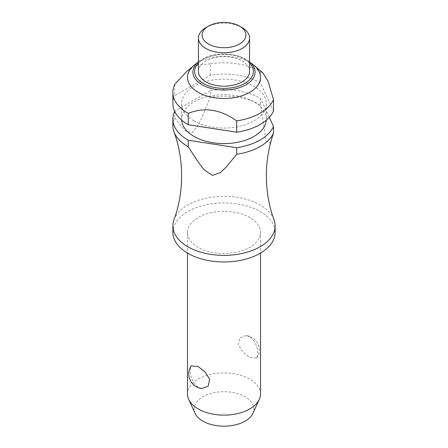<?xml version="1.0" encoding="UTF-8"?>
<svg xmlns="http://www.w3.org/2000/svg" width="448" height="448" viewBox="0 0 448 448"><rect width="100%" height="100%" fill="white"/><g stroke="black" fill="none" stroke-linecap="round" stroke-linejoin="round"><path stroke-width="0.34" stroke-dasharray="2.24 1.68" d="M173.975 219.783A51.122 29.518 180 0 1 209.44 197.579A51.122 29.518 180 0 1 260.148 204.999A51.122 29.518 180 0 1 274.025 219.783M198.178 247.341A36.518 21.084 180 0 1 187.482 232.428A36.518 21.084 180 0 1 210.028 212.951A36.518 21.084 180 0 1 249.822 217.521A36.518 21.084 180 0 1 260.518 232.428A36.518 21.084 180 0 1 237.972 251.91A36.518 21.084 180 0 1 198.178 247.341M249.822 336.784L246.131 335.563L239.893 337.792L238.314 344.585L242.917 352.089L249.822 357.442L256.827 358.17L257.695 353.898C257.69 346.601 255.063 340.9 249.822 336.784M260.518 394.033A36.518 21.084 0 0 0 249.822 379.126A36.518 21.084 0 0 0 210.028 374.556A36.518 21.084 0 0 0 187.482 394.033M201.869 388.478L198.178 387.257C192.937 383.146 190.31 377.44 190.305 370.149L191.173 365.87M172.878 232.428A51.122 29.518 180 0 1 204.434 205.162A51.122 29.518 180 0 1 260.148 211.557A51.122 29.518 180 0 1 275.122 232.428M194.046 120.921A42.358 24.455 180 0 1 181.642 103.628A42.358 24.455 180 0 1 207.788 81.032A42.358 24.455 180 0 1 253.954 86.335A42.358 24.455 180 0 1 266.358 103.628A42.358 24.455 180 0 1 240.212 126.218A42.358 24.455 180 0 1 194.046 120.921M181.681 120.187A42.358 24.455 180 0 1 181.642 119.129A42.358 24.455 180 0 1 207.788 96.538A42.358 24.455 180 0 1 253.954 101.836A42.358 24.455 180 0 1 266.358 119.129A42.358 24.455 180 0 1 266.319 120.187M174.765 84.347L174.765 95.676L210.23 75.202A51.122 29.518 180 0 1 260.148 82.757A51.122 29.518 180 0 1 260.54 82.986L273.521 110.953M210.23 75.202L210.23 63.874A51.122 29.518 180 0 1 260.148 71.428A51.122 29.518 180 0 1 260.54 71.652L260.54 82.986M194.527 64.938A36.518 21.084 180 0 1 249.822 62.479A36.518 21.084 180 0 1 253.473 64.938M210.23 63.874L197.887 64.949L186.631 71.568M205.923 27.597A25.564 14.756 180 0 1 242.077 27.597M198.436 71.422A25.564 14.756 180 0 1 214.217 57.792A25.564 14.756 180 0 1 242.077 60.99A25.564 14.756 180 0 1 249.564 71.422M174.67 111.378A51.122 29.518 180 0 1 174.765 111.182L174.765 117.74A51.122 29.518 0 0 0 172.878 125.692M195.138 413.381A29.87 17.248 180 0 1 209.082 393.999A29.87 17.248 180 0 1 245.123 396.743A29.87 17.248 180 0 1 252.862 413.381M172.878 103.628A51.122 29.518 180 0 1 174.765 95.676M260.54 105.05A51.122 29.518 0 0 0 260.148 104.821A51.122 29.518 0 0 0 210.23 97.266L210.23 90.703A51.122 29.518 180 0 1 260.148 98.258A51.122 29.518 180 0 1 260.54 98.487L260.54 105.05L266.157 141.271L269.976 143.08L272.552 136.058M262.959 72.906L260.54 71.652M269.282 117.326L260.54 98.487M174.765 117.74L182.308 127.551L186.586 131.656L192.5 132.356L198.414 124.824L202.686 115.786L210.23 97.266M210.23 90.703L174.765 111.182M198.436 61.863A31.074 17.942 180 0 1 198.918 61.477A31.074 17.942 180 0 1 202.026 59.382A31.074 17.942 180 0 1 245.974 59.382A31.074 17.942 180 0 1 249.082 61.477A31.074 17.942 180 0 1 249.564 61.863L249.082 61.477C238.482 52.601 214.838 51.554 202.121 59.315L198.436 61.852M249.564 63.045A29.394 16.968 0 0 0 203.218 59.427A29.394 16.968 0 0 0 198.436 63.045M187.482 232.428L187.482 253.086M181.642 103.628L181.642 119.129M256.827 358.17A14.605 14.605 0 0 0 246.131 335.563M266.358 103.628L266.358 119.129M260.518 232.428L260.518 253.086"/><path stroke-width="0.67" d="M236.69 154.28A51.122 29.518 0 0 0 273.521 133.017L272.552 136.058C268.481 148.596 266.414 161.84 266.358 175.778C266.448 191.43 269.007 206.097 274.025 219.783A51.122 29.518 180 0 1 275.122 225.87A51.122 29.518 180 0 1 243.566 253.142A51.122 29.518 180 0 1 187.852 246.742A51.122 29.518 180 0 1 172.878 225.87A51.122 29.518 180 0 1 173.975 219.783C178.993 206.097 181.552 191.43 181.642 175.778C181.552 160.126 178.993 145.46 173.975 131.779A51.122 29.518 0 0 0 187.852 146.563A51.122 29.518 0 0 0 188.25 146.787L188.25 140.23L236.69 147.722L236.69 154.28L226.386 166.852L220.55 172.519L212.47 175.386L204.389 170.022L198.554 162.546L188.244 146.787M187.482 253.086L187.482 394.033A36.518 21.084 0 0 0 188.714 399.459A36.518 21.084 0 0 0 198.178 408.94A36.518 21.084 0 0 0 233.475 414.394A36.518 21.084 0 0 0 259.286 399.459A36.518 21.084 0 0 0 260.518 394.033L260.518 253.086M191.173 365.87L198.178 366.604L205.083 371.958L209.686 379.462L208.107 386.249L201.869 388.478A14.605 14.605 0 0 1 191.173 365.87M275.122 225.87L275.122 232.428A51.122 29.518 180 0 1 243.566 259.7A51.122 29.518 180 0 1 187.852 253.299A51.122 29.518 180 0 1 172.878 232.428L172.878 225.87M266.319 120.187A42.358 24.455 180 0 1 239.361 141.921A42.358 24.455 180 0 1 194.046 136.422A42.358 24.455 180 0 1 181.681 120.187M198.178 92.294A36.518 21.084 180 0 1 193.889 65.464A36.518 21.084 180 0 1 194.527 64.938L198.436 61.852A31.074 17.942 180 0 0 202.026 84.756A31.074 17.942 180 0 0 245.974 84.756A31.074 17.942 180 0 0 249.564 61.863L253.473 64.938A36.518 21.084 180 0 1 254.111 65.464A36.518 21.084 180 0 1 247.335 93.604A36.518 21.084 180 0 1 198.178 92.294M193.889 65.464L186.631 71.568L174.765 84.347A51.122 29.518 180 0 0 172.878 92.294L172.878 103.628A51.122 29.518 180 0 0 187.852 124.499A51.122 29.518 180 0 0 188.25 124.723L188.25 113.394C204.394 106.859 220.545 109.357 236.69 120.887L236.69 132.216L188.25 124.723M188.25 113.394A51.122 29.518 180 0 1 187.852 113.165A51.122 29.518 180 0 1 172.878 92.294M242.077 27.597L239.495 26.107L242.077 27.597A25.564 14.756 180 0 1 249.564 38.03A25.564 14.756 180 0 1 233.783 51.666A25.564 14.756 180 0 1 205.923 48.468A25.564 14.756 180 0 1 198.436 38.03A25.564 14.756 180 0 1 205.923 27.597L208.505 26.107A21.907 12.65 180 0 1 239.495 26.107L239.495 26.107A21.907 12.65 180 0 1 239.495 43.994A21.907 12.65 180 0 1 208.505 43.994A21.907 12.65 180 0 1 208.505 26.107M249.564 38.03L249.564 71.422A25.564 14.756 180 0 1 233.783 85.058A25.564 14.756 180 0 1 205.923 81.861A25.564 14.756 180 0 1 198.436 71.422L198.436 38.03M188.25 140.23A51.122 29.518 180 0 1 187.852 140A51.122 29.518 180 0 1 172.878 119.129A51.122 29.518 180 0 1 174.67 111.378M172.878 119.129L172.878 125.692A51.122 29.518 0 0 0 173.975 131.779M259.286 399.459L252.862 413.381A29.87 17.248 180 0 1 231.75 425.594A29.87 17.248 180 0 1 202.877 421.137A29.87 17.248 180 0 1 195.138 413.381L188.714 399.459M236.69 132.216A51.122 29.518 180 0 0 273.521 110.953L273.521 99.624L268.083 81.379L262.959 72.906L254.111 65.464M273.521 133.017L273.521 126.459L269.282 117.326M273.521 126.459A51.122 29.518 180 0 1 236.69 147.722M273.521 99.624A51.122 29.518 180 0 1 236.69 120.887M198.436 63.045A29.394 16.968 0 0 0 203.218 83.423A29.394 16.968 0 0 0 244.782 83.423A29.394 16.968 0 0 0 249.564 63.045"/></g></svg>
